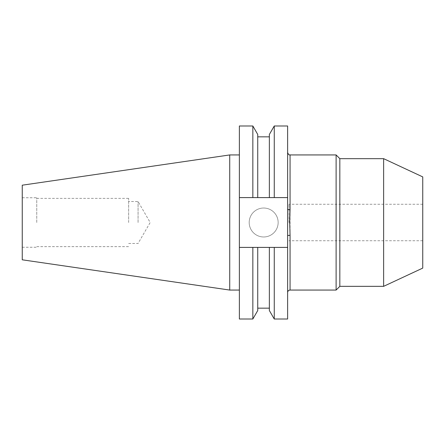 <?xml version="1.0" encoding="UTF-8"?>
<svg xmlns="http://www.w3.org/2000/svg" width="445" height="445" viewBox="0 0 445 445"><rect width="100%" height="100%" fill="white"/><g stroke="black" fill="none" stroke-linecap="round" stroke-linejoin="round"><path stroke-width="0.33" stroke-dasharray="2.23 1.67" d="M287.626 209.206L287.626 235.794M249.194 222.5A14.479 14.479 0 0 1 263.674 208.021A14.479 14.479 0 0 1 278.153 222.5A14.479 14.479 0 0 1 263.674 236.979A14.479 14.479 0 0 1 249.194 222.5A14.479 14.479 0 0 1 263.674 208.021A14.479 14.479 0 0 1 278.153 222.5A14.479 14.479 0 0 1 263.674 236.979A14.479 14.479 0 0 1 249.194 222.5M336.114 290.062L336.114 154.938M339.835 286.335L339.835 158.665M383.635 286.335L383.635 158.665M422.75 268.096L422.75 176.904M288.994 222.5L288.994 204.261L288.994 222.5M138.067 222.5L138.067 201.524L138.067 222.5M128.644 222.5L128.644 198.37L128.644 222.5M36.751 222.5L36.751 197.752L36.751 222.5M22.25 259.808L22.25 185.192M229.72 290.062L229.72 154.938M239.371 222.5L239.371 290.062L239.371 222.5M287.626 319.015L287.626 197.597L239.371 197.597L252.843 197.597L252.843 125.985M287.626 125.985L287.626 197.597L239.371 197.597L239.371 125.985M252.843 197.597L257.738 197.597L257.738 134.462M257.738 197.597L257.738 136.832L257.738 197.597L269.364 197.597L269.364 134.462M269.364 197.597L274.259 197.597L274.259 125.985M287.626 197.597L274.259 197.597M239.371 319.015L239.371 247.403L252.843 247.403L252.843 319.015M239.371 197.597L239.371 247.403L287.626 247.403L252.843 247.403M257.738 310.538L257.738 247.403M269.364 247.403L269.364 310.538M274.259 319.015L274.259 247.403M239.371 247.403L287.626 247.403M290.062 290.062L290.062 154.938M422.75 204.261L288.994 204.261M128.644 243.476L138.067 243.476L150.176 222.5L138.067 201.524L128.644 201.524M36.751 198.37L128.644 198.37M22.25 197.752L36.751 197.752M22.25 247.248L36.751 247.248M36.751 246.63L128.644 246.63M422.75 240.739L288.994 240.739"/><path stroke-width="0.67" d="M252.843 197.597L239.371 197.597L239.371 125.985L252.843 125.985L252.843 197.597L269.364 197.597L269.364 134.462L274.259 125.985L287.626 125.985L287.626 235.794A2.431 0.462 180 0 1 290.062 235.333L290.062 290.062C288.582 290.207 287.77 291.013 287.626 292.493M336.114 290.062L339.835 286.335L339.835 158.665L336.114 154.938L336.114 290.062L290.062 290.062M336.114 154.938L290.062 154.938L290.062 209.667L289.701 222.5L290.062 235.333M383.635 286.335L422.75 268.096L422.75 176.904L383.635 158.665L383.635 286.335L339.835 286.335M229.72 290.062L229.72 154.938L22.25 185.192L22.25 259.808L229.72 290.062L239.371 290.062M252.843 125.985L257.738 134.462L257.738 197.597M269.364 197.597L274.259 197.597L274.259 125.985M287.626 197.597L274.259 197.597M239.371 247.403L239.371 319.015L252.843 319.015L252.843 247.403L239.371 247.403L239.371 197.597M269.364 247.403L269.364 310.538L274.259 319.015L274.259 247.403L257.738 247.403L257.738 310.538L252.843 319.015M257.738 247.403L252.843 247.403M287.626 235.794L287.626 319.015L274.259 319.015M274.259 247.403L287.626 247.403M290.062 209.667A2.431 0.462 0 0 1 287.626 209.206M257.738 136.832L269.364 136.832M257.738 308.168L269.364 308.168M229.72 154.938L239.371 154.938M339.835 158.665L383.635 158.665M290.062 154.938C289.717 154.599 288.883 155.872 287.626 152.507"/></g></svg>
